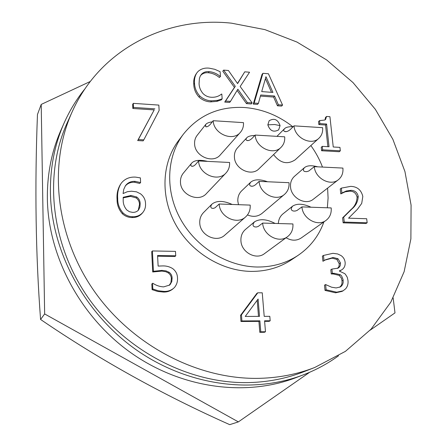 <?xml version="1.0" encoding="UTF-8"?>
<svg xmlns="http://www.w3.org/2000/svg" width="447" height="447" viewBox="0 0 447 447"><rect width="100%" height="100%" fill="white"/><g stroke="black" fill="none" stroke-linecap="round" stroke-linejoin="round"><path stroke-width="0.67" d="M269.161 120.735L269.172 120.718C274.257 117.863 277.889 119.494 280.079 125.618L278.671 129.848C273.581 132.597 269.971 130.926 267.842 124.842L269.172 120.718L267.826 124.858C269.96 130.943 273.57 132.608 278.654 129.865L278.671 129.848M323.913 221.891C318.929 235.781 310.369 246.906 298.222 255.271C286.359 263.166 272.787 267.082 257.511 267.021C227.394 266.675 196.037 247.336 180.454 218.996C164.865 190.645 166.524 156.484 183.404 134.161C198.798 115.102 219.131 106.218 244.397 107.509C262.043 108.923 278.168 115.32 292.785 126.708M183.404 134.161L178.565 140.587C161.892 162.641 160.205 196.317 175.52 224.215C190.824 252.108 221.684 271.111 251.376 271.402C266.434 271.441 279.822 267.557 291.545 259.763L298.222 255.271M259.953 378.318C198.691 380.051 132.284 345.894 93.781 290.494C55.311 235.038 48.31 164.373 72.213 111.711C100.167 49.008 166.658 16.131 231.462 23.166L264.881 29.614L296.931 42.046L326.617 59.92L353.024 82.594L375.346 109.325L392.857 139.28L404.943 171.547L411.078 205.112L410.888 238.877L404.138 271.653L390.795 302.183L371.066 329.176L345.436 351.348L314.71 367.501C297.596 374.139 279.341 377.749 259.953 378.318M72.213 111.711L67.173 122.891C43.778 174.453 50.517 243.341 87.891 297.289C125.3 351.174 189.919 384.331 249.739 382.565C268.681 381.978 286.527 378.436 303.278 371.938L314.71 367.501M213.197 120.712L243.464 122.634C243.721 126.428 242.687 129.675 240.352 132.385C232.742 141.99 213.51 133.809 213.197 120.712L210.213 124.434C208.319 126.434 206.788 127.166 205.62 126.63L205.648 124.579C206.592 123.243 208.805 122.322 212.297 121.83M205.648 124.579L197.177 135.312C195.278 137.777 194.417 140.654 194.596 143.951C194.814 156.416 213.04 164.043 220.343 154.846L240.352 132.385M219.175 204.011L250.186 205.095C250.476 209.911 248.951 213.856 245.604 216.94C236.994 225.305 219.533 216.834 219.175 204.011L215.074 207.754L213.51 208.369L212.101 208.302C210.414 207.715 210.381 206.307 211.995 204.078C216.756 200.418 223.489 200.547 232.2 204.463M211.995 204.072L203.575 212.515C200.837 215.365 199.563 218.879 199.764 223.059C200.021 235.223 216.538 243.146 224.774 235.161L245.604 216.94M259.109 181.393L289.019 182.689C289.371 187.472 287.885 191.35 284.566 194.316C276.285 202.111 259.623 193.719 259.109 181.393L256.03 184.281C254.147 185.946 252.46 186.555 250.968 186.12C249.27 185.516 249.197 184.192 250.745 182.153C254.354 179.191 259.964 179.057 267.58 181.761M250.745 182.153L241.648 190.852C238.871 193.618 237.603 197.105 237.849 201.318L238.502 204.687M314.308 166.664L342.905 168.078C343.335 172.983 341.832 176.861 338.396 179.716C330.439 186.617 315.023 178.319 314.308 166.664L308.771 171.011L306.726 171.654L304.91 171.547C303.016 170.888 302.865 169.586 304.463 167.636C307.178 165.435 311.615 165.172 317.772 166.837M304.463 167.636L294.484 176.314C291.533 179.007 290.215 182.544 290.533 186.919C291.12 198.004 305.754 205.793 313.403 199.172L338.396 179.716M294.009 125.853L322.611 127.674C322.997 132.005 321.745 135.547 318.873 138.291C311.235 146.046 294.646 137.81 294.009 125.853L290.399 129.429C288.147 131.351 286.236 132.033 284.672 131.485C283.515 130.993 283.448 130.083 284.476 128.747C285.935 127.205 288.812 126.535 293.115 126.736M301.926 206.9L331.188 207.922C331.613 213.28 329.875 217.449 325.975 220.432C317.621 227.003 302.602 218.6 301.926 206.9L296.964 210.498L295.048 211.085L293.282 211.006C290.796 210.246 290.611 208.604 292.712 206.073C297.249 203.296 303.34 203.676 310.983 207.212M292.712 206.073L282.951 213.889C280.073 216.287 278.542 219.494 278.358 223.528M262.646 223.075L292.914 223.947C293.277 229.317 291.5 233.552 287.577 236.647C278.911 243.716 263.182 235.211 262.646 223.075L258.282 226.417L256.544 226.992L254.941 226.936C252.533 226.204 252.41 224.489 254.561 221.785C259.992 218.566 266.831 219.119 275.084 223.433M254.561 221.785L245.481 229.423C242.19 232.334 240.67 236.15 240.927 240.877C241.352 252.387 256.232 260.361 264.529 253.605L287.577 236.647M198.574 160.937L229.579 162.473C229.831 166.591 228.635 170.095 225.992 172.983C217.901 182.505 198.831 174.213 198.574 160.937L195.641 164.401C194.037 166.016 192.674 166.602 191.545 166.155C190.573 165.72 190.573 164.759 191.551 163.278C194.305 160.155 199.619 159.523 207.497 161.378M191.551 163.278L183.41 173.045C181.281 175.665 180.303 178.755 180.471 182.315C180.633 194.92 198.68 202.653 206.43 193.557L225.992 172.983M255.17 135.067L284.689 136.821C285.018 141.04 283.806 144.543 281.051 147.331C273.257 155.802 255.662 147.532 255.17 135.067L252.393 138.045C250.175 140.196 248.308 140.989 246.8 140.425C245.811 139.978 245.777 139.123 246.699 137.86C247.973 136.357 250.661 135.57 254.773 135.491M246.699 137.86L237.53 147.84C235.228 150.421 234.194 153.572 234.429 157.283C234.809 169.145 251.499 176.878 258.986 168.765L281.051 147.331M64.217 122.785L61.01 130.021C51.617 151.231 47.069 174.224 47.365 199.01C48.337 256.662 80.538 317.052 130.971 352.828C181.493 388.521 245.599 396.925 295.83 377.709L303.228 374.888C252.281 394.383 187.092 385.789 135.648 349.403C84.299 312.934 51.455 251.432 50.416 192.836C50.086 167.647 54.69 144.297 64.217 122.785C69.805 110.275 76.783 98.871 85.153 88.573M137.682 140.57L143.135 140.872L143.8 139.872L138.33 139.57L137.682 140.57L154.198 109.901L132.843 108.492L132.658 104.442L133.29 103.358L158.841 105.09L159.138 110.465L143.8 139.872M132.642 216.717C128.993 216.672 125.78 215.409 123.009 212.917C119.355 208.699 117.578 203.888 117.69 198.479C117.248 193.087 118.326 188.176 120.913 183.739L120.299 184.65C117.712 189.075 116.639 193.976 117.075 199.356C116.963 204.743 118.734 209.542 122.383 213.761C125.149 216.242 128.356 217.505 131.988 217.549C136.307 217.655 139.777 216.147 142.392 213.023L143.068 212.191C140.447 215.314 136.972 216.829 132.642 216.717L131.988 217.549M139.693 183.432L140.609 182.538L139.693 183.432L134.547 182.275C130.641 182.052 127.512 183.354 125.166 186.175M344.251 222.086L343.704 217.125L352.08 208.81C355.89 205.642 357.941 201.519 358.226 196.434C357.349 192.484 354.929 190.45 350.979 190.327L346.285 190.998L341.888 193.037L341.346 188.126L340.245 188.958L340.787 193.853L345.168 191.819L349.861 191.148C353.784 191.249 356.198 193.283 357.092 197.239C356.807 202.318 354.756 206.43 350.951 209.593L342.586 217.89L343.134 222.841L365.998 223.517L367.16 222.768L344.251 222.086L343.134 222.841M259.796 332.322L264.49 332.272L265.484 331.747L260.774 331.791L259.796 332.322L258.908 321.393L240.972 321.494L240.508 315.403L256.829 293.411L257.79 292.791L262.249 292.807L264.205 316.359L269.809 316.336L270.184 320.778L264.574 320.812L265.484 331.747M264.618 321.359L269.189 321.332L270.184 320.778M244.749 71.827L249.555 72.218L240.168 86.506L252.158 102.922L247.347 102.581L237.854 89.216L230.49 101.385L225.573 101.039L235.278 86.321L234.429 87.394L222.79 71.218L223.612 70.106L228.428 70.497L237.592 83.611L244.749 71.827L237.486 83.46M237.111 90.439L246.47 103.62L251.27 103.955L252.158 102.922M234.429 87.394L224.74 102.089L229.652 102.436L230.49 101.385M219.348 77.504L220.483 76.426L219.348 77.504C216.085 74.727 212.426 73.146 208.369 72.76C205.274 72.464 202.742 73.314 200.781 75.308L200.507 75.638M216.845 101.385L221.343 99.888L222.165 98.832L217.661 100.329L216.845 101.385L210.677 101.888C206.318 101.726 202.435 100.117 199.032 97.066C195.646 93.278 193.897 89.031 193.774 84.338L194.534 83.237C194.182 79.421 194.931 76.007 196.781 72.984L198.094 71.419C201.061 68.804 204.748 67.715 209.157 68.156L214.761 69.302L220.125 71.676L220.483 76.426M196.781 72.984L196.021 74.101C194.171 77.124 193.422 80.533 193.774 84.338M153.427 271.284L152.41 250.951L151.701 251.695L152.712 271.983L153.427 271.284L162.043 270.396L166.021 270.888L169.19 272.307C171.078 273.776 172.05 275.693 172.101 278.062L171.799 281.532L170.167 284.51L169.592 285.063L163.686 286.885C159.847 286.711 156.254 285.516 152.896 283.297L151.818 283.962L152.097 289.656L157.646 291.45L163.367 292.059C166.876 292.17 169.972 291.198 172.648 289.136L174.375 287.583C176.666 284.901 177.71 281.733 177.504 278.073C177.425 274.106 175.783 270.921 172.57 268.507C169.435 266.635 166.077 265.775 162.49 265.926L158.126 266.082L157.579 255.477L175.738 255.779L174.978 256.505L157.618 256.22M152.712 271.983L161.881 271.111L165.837 271.726L168.435 273C170.324 274.458 171.29 276.375 171.341 278.738L170.894 282.666L169.229 285.348M339.457 271.089L341.547 269.96L339.429 270.787L339.463 271.139L344.698 273.598L345.486 274.385L347.252 277.241L347.984 280.47C348.342 283.739 347.559 286.521 345.637 288.807L343.072 290.818L336.714 292.193L335.585 292.802L341.933 291.427L343.072 290.818M336.714 292.193L326.131 289.785L325.595 284.555L324.494 285.175L325.025 290.399L335.585 292.802M325.595 284.555L331.646 287.22L336.127 287.935L340.296 286.957L341.676 285.89L342.782 284.096L343.195 282.392L343.095 279.682L341.648 275.967L340.351 274.749L334.462 273.335L332.361 273.313L331.92 269.094L330.808 269.753L331.249 273.961L333.345 273.983L339.223 275.391L341.407 278.168L342.016 280.755L341.994 283.454L341.268 285.482L339.72 287.231M324.952 260.093L332.104 258.165L336.865 259.411L339.323 263.942L338.904 266.691L337.479 268.429M322.924 261.26L324.248 260.59L322.924 261.26L322.399 256.137L323.483 255.444L332.948 253.315L337.681 253.969L341.044 255.561C343.464 257.265 344.827 259.578 345.145 262.495C345.358 265.848 344.156 268.334 341.547 269.96M325.539 125.004L326.584 124.037L319.873 123.601L319.555 120.617L318.527 121.595L318.84 124.568L325.539 125.004L327.88 146.683M319.555 120.617L324.745 120.047L325.55 119.483L326.561 116.455L325.517 117.432L324.986 119.908M321.611 150.745L339.251 151.723L340.335 150.812L322.656 149.829L321.611 150.745L321.242 147.287L322.287 146.365L329.042 146.75L326.584 124.037M277.453 105.799L281.616 106.09L282.565 105.067L278.397 104.777L277.453 105.799L273.614 97.055L260.428 96.088M253.259 104.095L257.494 104.391L258.394 103.358L254.153 103.061L253.259 104.095L262.02 74.398L262.92 73.308L268.429 73.755L282.565 105.067M310.861 145.56C315.716 152.276 319.588 159.445 322.494 167.072M327.601 188.12L328.087 198.021L327.349 207.788M138.33 139.57L154.198 109.901M154.88 108.839L133.474 107.42L132.843 108.492M133.474 107.42L133.29 103.358M140.358 182.527L135.201 181.365C131.049 181.141 127.808 182.588 125.473 185.706L123.73 189.427L123.076 193.557L127.406 191.696L131.496 191.21L136.519 191.83L140.487 193.797C143.811 196.389 145.493 199.714 145.532 203.771C145.739 206.939 144.917 209.744 143.068 212.191M123.009 212.917L122.383 213.761M117.69 198.479L117.075 199.356M120.913 183.739L121.701 182.65C125.283 178.588 129.96 176.749 135.732 177.135L140.392 177.895L140.609 182.538M135.201 181.365L134.547 182.275M343.704 217.125L342.586 217.89M358.226 196.434L357.092 197.239M350.979 190.327L349.861 191.148M342.117 193.048L341.016 193.864M341.888 193.037L340.787 193.853M341.346 188.126L350.638 186.371C357.17 186.539 361.232 189.902 362.819 196.462L361.712 203.413L357.444 209.28L348.565 218.175L366.685 218.745L367.16 222.768M260.774 331.791L259.88 320.84L258.908 321.393M259.88 320.84L241.905 320.94L240.972 321.494M241.905 320.94L241.441 314.833L240.508 315.403M241.441 314.833L257.79 292.791M247.347 102.581L246.47 103.62M225.573 101.039L224.74 102.089M235.278 86.321L223.612 70.106M220.164 76.403C216.896 73.621 213.225 72.04 209.157 71.643L208.369 72.76M209.157 71.643C206.05 71.347 203.519 72.196 201.558 74.191L200.781 75.308M201.558 74.191L200.228 76.146L199.401 78.488L199.077 83.606C199.178 87.238 200.496 90.557 203.033 93.568C205.302 95.809 207.972 97.033 211.04 97.245C215.147 97.507 218.639 96.451 221.511 94.066L221.807 94.082L222.165 98.832M217.661 100.329L211.481 100.832L210.677 101.888M211.481 100.832C207.112 100.664 203.217 99.055 199.809 95.999L199.032 97.066M199.809 95.999C196.417 92.199 194.663 87.947 194.534 83.237M152.533 283.297L152.813 289.002L158.372 290.801L164.11 291.416C167.619 291.533 170.715 290.556 173.408 288.477M164.11 291.416L163.367 292.059M152.813 289.002L152.097 289.656M170.167 284.51L169.407 285.169M172.101 278.062L171.341 278.738M169.19 272.307L168.435 273M161.473 270.385L160.741 271.078M152.41 250.951L175.487 251.37L175.738 255.779M326.131 289.785L325.025 290.399M341.676 285.89L340.541 286.505M343.151 280.124L342.016 280.755M340.351 274.749L339.223 275.391M334.462 273.335L333.345 273.983M332.361 273.313L331.249 273.961M331.92 269.094L338.033 268.15C339.893 267.032 340.692 265.267 340.418 262.858L339.29 263.529M340.418 262.858L337.982 258.729L336.865 259.411M337.982 258.729L333.216 257.483L332.104 258.165M333.216 257.483L325.494 259.741L324.248 260.59M324.014 260.584L323.483 255.444M319.873 123.601L318.84 124.568M326.561 116.455L329.925 116.684L333.244 146.99L339.949 147.37L340.335 150.812M322.656 149.829L322.287 146.365M278.397 104.777L274.547 96.01L273.614 97.055M274.547 96.01L260.735 94.993L258.394 103.358M254.153 103.061L262.92 73.308M247.47 214.923C252.924 217.203 257.757 216.706 261.981 213.431L284.566 194.316M273.575 154.595C280.124 163.149 287.304 164.904 295.115 159.858L318.873 138.291M286.074 237.748C291.466 240.899 296.512 240.978 301.217 237.977L325.975 220.432M140.146 203.782L139.917 207.034L138.581 209.939C137.039 211.688 135.011 212.498 132.513 212.359L129.446 211.727L126.803 209.978C124.244 206.967 123.042 203.541 123.199 199.708L123.199 197.289L131.088 195.479L136.799 197.015C139.056 198.77 140.174 201.027 140.146 203.782L139.481 204.637L138.24 210.336M338.508 355.806C327.774 363.623 316.018 369.982 303.228 374.888M245.241 316.437L259.517 316.375L258.103 299.026L245.241 316.437M261.707 91.59L272.944 92.434L265.965 76.711L261.707 91.59M136.799 197.015L136.139 197.887C138.391 199.641 139.503 201.888 139.481 204.637M131.088 195.479L130.446 196.356L136.139 197.887M123.182 197.865L130.446 196.356M257.193 300.261L258.5 316.381M265.423 78.611L271.502 92.328M238.363 421.895L229.719 424.65C162.613 394.768 99.564 359.706 40.576 319.46C35.693 254.851 34.654 186.533 37.464 114.505L41.208 104.43L44.65 313.934L238.363 421.895L309.659 372.273M370.144 330.177L394.992 312.883L393.153 297.914M90.3 81.471L41.208 104.43M40.576 319.46L44.65 313.934M267.842 124.842L274.659 124.517L280.079 125.618M352.08 208.81L350.951 209.593M284.476 128.747L276.933 136.363M205.62 126.63L207.006 126.713M212.101 208.302L213.577 208.352M252.616 186.187L250.968 186.12M306.832 171.642L304.91 171.547M286.482 131.597L284.672 131.485M295.132 211.073L293.282 211.012M256.612 226.981L254.941 226.936M191.545 166.155L192.903 166.223M248.471 140.52L246.8 140.425"/></g></svg>
